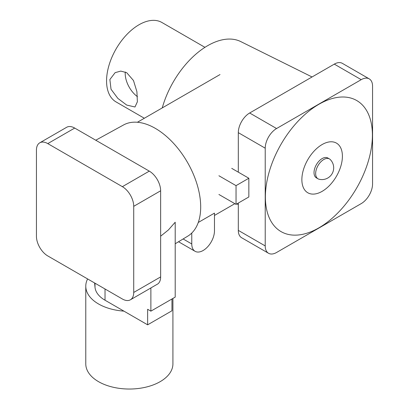 <?xml version="1.0" encoding="UTF-8"?>
<svg xmlns="http://www.w3.org/2000/svg" width="409" height="409" viewBox="0 0 409 409"><rect width="100%" height="100%" fill="white"/><g stroke="black" fill="none" stroke-linecap="round" stroke-linejoin="round"><path stroke-width="0.61" d="M126.698 105.067L117.864 98.405L111.028 89.239L109.873 79.525L115.144 72.638L120.798 71.094L126.698 72.679L133.487 80.532L136.903 91.682L137.378 101.775L134.98 106.994L126.698 105.067M125.282 71.974A19.836 11.452 -120 0 0 137.47 96.682M204.955 47.337L161.923 22.495A45.859 26.478 120 0 0 138.994 24.765A45.859 26.478 120 0 0 109.034 65.179A45.859 26.478 120 0 0 116.064 101.928L144.336 118.252M191.77 233.038L191.77 243.958A16.053 9.269 120 0 0 195.098 251.31A16.053 9.269 120 0 0 203.12 250.512A16.053 9.269 120 0 0 214.469 230.855L214.469 213.12L198.268 222.476M218.912 175.752L236.039 185.64L236.039 204.362L248.846 196.964L248.846 178.242L231.719 168.355M218.912 194.474L236.039 204.362M236.039 185.64L248.846 178.242M322.134 191.351A28.661 16.549 -60 0 1 301.868 179.648A28.661 16.549 -60 0 1 322.134 144.541A28.661 16.549 -60 0 1 342.405 156.243A28.661 16.549 -60 0 1 322.134 191.351M318.892 104.29A75.67 43.686 120 0 0 265.385 196.964A75.67 43.686 120 0 0 318.892 227.859A75.67 43.686 120 0 0 372.4 135.18A75.67 43.686 120 0 0 318.892 104.29M315.651 173.564A11.467 6.621 -60 0 1 323.754 159.52A11.467 6.621 -60 0 1 329.49 158.953A11.467 6.621 -60 0 1 330.329 159.607A11.754 11.754 0 0 1 319.01 179.214A11.467 6.621 -60 0 1 318.023 178.81A11.467 6.621 -60 0 1 315.651 173.564M318.023 178.81L316.402 177.874A11.467 6.621 -60 0 1 314.644 168.687A11.467 6.621 -60 0 1 322.134 158.585A11.467 6.621 -60 0 1 327.87 158.017L329.49 158.953M162.261 107.904A68.794 39.719 -60 0 1 207.66 45.685A68.794 39.719 -60 0 1 240.783 41.595L312.057 76.969M361.213 79.668L334.296 64.126L249.659 112.996L276.571 128.533A16.053 9.269 120 0 0 265.221 148.191L265.221 245.927A16.053 9.269 120 0 0 268.549 253.273A16.053 9.269 120 0 0 276.571 252.481L361.213 203.616A16.053 9.269 120 0 0 372.563 183.953L372.563 86.222A16.053 9.269 120 0 0 369.235 78.871A16.053 9.269 120 0 0 361.213 79.668L276.571 128.533M265.221 148.191L238.309 132.654L238.309 172.158M238.309 203.048L238.309 230.385L265.221 245.927M268.549 253.273L241.632 237.736A16.053 9.269 -60 0 1 238.309 230.385M238.309 132.654A16.053 9.269 -60 0 1 249.659 112.996M334.296 64.126A16.053 9.269 -60 0 1 342.323 63.334L369.235 78.871M172.915 298.432L172.915 363.877A43.569 25.154 180 0 1 146.018 387.118A43.569 25.154 180 0 1 98.538 381.663A43.569 25.154 180 0 1 85.778 363.877L85.778 286.177A43.569 25.154 180 0 1 87.623 278.938M171.959 298.984L171.959 310.779L147.634 324.823L123.932 311.137A43.569 25.154 180 0 1 98.538 303.969A43.569 25.154 180 0 1 85.778 286.177M175.2 243.769L187.787 236.141A64.208 37.071 -120 0 0 197.128 184.566A64.208 37.071 -120 0 0 155.287 128.344A64.208 37.071 -120 0 0 123.584 124.944L95.762 140.221M133.723 292.45L133.723 206.325A16.053 9.269 -120 0 0 122.373 186.668L47.787 143.605A16.053 9.269 -120 0 0 39.765 142.813A16.053 9.269 -120 0 0 36.437 150.159L36.437 236.284A16.053 9.269 -120 0 0 47.787 255.942L122.373 299.005A16.053 9.269 -120 0 0 130.399 299.797A16.053 9.269 -120 0 0 133.723 292.45L160.64 276.913A16.053 9.269 60 0 1 157.848 283.907L150.88 287.931L150.88 311.157L175.2 297.113L175.2 222.22L168.355 229.996L160.64 236.208M39.765 142.813L66.677 127.271A16.053 9.269 60 0 1 74.704 128.068L47.787 143.605M122.373 186.668L149.29 171.126L74.704 128.068M149.29 171.126A16.053 9.269 60 0 1 160.64 190.788L133.723 206.325M160.64 276.913L160.64 190.788M123.932 311.137L105.026 300.221A34.397 19.857 180 0 1 94.995 287.2L94.617 282.982M147.634 324.823L147.634 309.281L150.88 311.157M150.88 287.931A16.053 9.269 60 0 1 150.343 288.284L130.399 299.797M191.77 243.958L183.125 238.968M94.995 287.2L94.995 283.197M105.026 300.221L105.026 288.989M214.469 215.446L234.853 203.677M137.393 122.26L220.011 74.561M195.098 251.31L178.539 241.75M236.975 203.82L238.309 204.704"/></g></svg>
